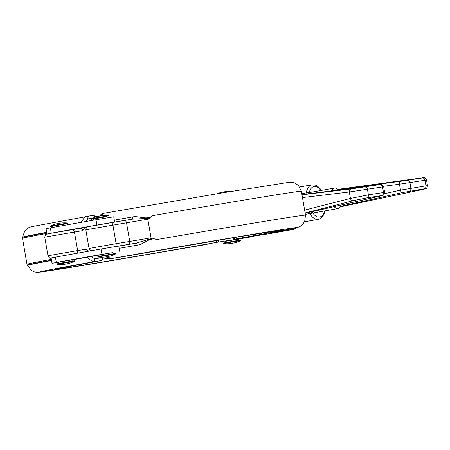 <?xml version="1.0" encoding="UTF-8"?>
<svg xmlns="http://www.w3.org/2000/svg" width="450" height="450" viewBox="0 0 450 450"><rect width="100%" height="100%" fill="white"/><g stroke="black" fill="none" stroke-linecap="round" stroke-linejoin="round"><path stroke-width="0.67" d="M93.758 220.14L93.544 218.908L103.472 217.142L106.853 216.613L107.066 217.839M102.201 256.241L115.504 254.014A32.411 32.411 0 0 1 97.942 257.046L102.201 256.241M97.937 257.04L97.853 256.539L102.111 255.735L115.419 253.507L115.504 254.008M95.591 217.969L108.894 215.741A32.411 32.411 0 0 0 91.333 218.773L95.591 217.969M93.555 218.959L106.864 216.658M65.79 223.976L67.911 223.56L67.815 223.054L54.517 225.287L50.259 226.086L50.338 226.592L52.481 226.277M67.911 223.56L50.338 226.592M65.976 225.062L65.779 223.926L55.699 225.619L52.47 226.226L52.684 227.453M74.43 261.326L74.346 260.82L69.879 261.523L56.779 263.858L56.869 264.358A32.411 32.411 0 0 0 74.43 261.326L56.863 264.358M99.754 254.857L113.062 252.557M58.68 262.176L71.989 259.875M99.776 254.993A108.045 0.945 170.2 0 0 74.329 259.543L72 259.959M58.691 262.26L52.02 263.306L56.334 262.474A135.056 1.181 -9.8 0 1 101.976 254.346L113.079 252.641M52.02 263.306L51.103 257.985L55.417 257.153A135.056 1.181 -9.8 0 1 101.053 249.019L101.976 254.346M227.559 242.792L223.301 243.596A32.411 32.411 0 0 0 240.862 240.564L227.559 242.792M240.862 240.559L240.778 240.058L236.317 240.761L223.211 243.09L223.296 243.596M341.213 205.031A10.401 5.338 -100.1 0 1 338.068 208.553A10.401 5.338 -100.1 0 1 338.017 208.564A10.401 5.338 -100.1 0 1 334.17 206.651M331.566 190.834A10.401 5.338 -100.1 0 1 334.423 188.078A10.401 5.338 -100.1 0 1 334.479 188.066A10.401 5.338 -100.1 0 1 338.31 189.962M238.421 239.113L225.112 241.408M50.361 227.874L51.277 233.196L46.963 234.028L46.046 228.707L50.361 227.874A135.056 1.181 -9.8 0 1 95.996 219.741L113.737 216.793L114.649 222.064M51.277 233.196L71.685 229.697A2.7 2.317 81 0 1 71.724 229.691A2.7 2.317 81 0 1 74.424 231.953L77.642 250.583L86.091 249.249L88.751 251.19M71.764 229.686L80.134 228.364A2.7 2.317 81 0 1 80.173 228.358L80.173 228.358A2.7 2.317 81 0 1 82.873 230.619L44.764 237.15L47.981 255.78L77.642 250.583A2.7 2.317 81 0 1 76.573 253.356M87.092 227.07A108.045 0.945 170.2 0 0 77.58 228.769M94.494 225.495L110.593 222.733A2.7 1.879 80.7 0 1 110.616 222.727A2.7 1.879 80.7 0 1 112.905 225.056L116.123 243.686L129.741 241.453L126.523 222.823L85.837 229.832C86.468 225.99 87.199 227.464 87.953 226.721L124.234 220.494A2.7 1.879 80.7 0 1 126.523 222.823L147.819 219.212L151.037 237.842L156.819 239.58C149.361 236.925 143.983 244.401 137.16 245.194A141.188 1.232 170.2 0 0 119.188 248.344M51.773 233.106A135.056 1.181 -9.8 0 1 96.345 225.169M114.311 220.134A141.188 1.232 -9.8 0 1 132.283 216.984C138.977 215.409 146.542 220.635 152.685 215.623L147.819 219.212M276.559 231.744A2.7 2.317 81 0 1 275.608 232.189C271.277 232.836 271.811 232.644 277.206 231.615L297.242 227.588L300.049 226.474L302.22 224.904L304.678 221.501L305.505 215.145A141.407 1.232 -9.8 0 0 156.819 239.58M118.817 246.195A143.837 1.254 -9.8 0 1 136.237 243.141L114.733 246.684L118.794 246.071L119.711 251.393M107.258 256.702L111.099 258.654A2.7 2.317 81 0 1 111.06 258.66A2.7 2.317 81 0 1 110.801 258.683M103.281 213.407L100.513 215.927M268.661 233.797A2.7 2.317 -99 0 0 268.701 233.792L235.553 239.018A2.7 2.317 -99 0 0 235.592 239.012A115.746 1.012 -9.8 0 0 265.781 232.447A115.746 1.012 -9.8 0 0 118.665 257.456A2.7 2.317 81 0 1 118.626 257.468A2.7 2.7 0 0 0 118.676 257.456A2.7 1.164 -100 0 1 118.665 257.456L111.099 258.654A130.601 1.142 170.2 0 1 263.419 232.605A130.601 1.142 170.2 0 1 277.206 231.615L277.234 231.609M137.16 245.194A2.7 0.568 -99.9 0 0 136.237 243.141L152.91 238.146M85.837 229.832L89.055 248.468L116.123 243.686A2.7 1.879 -99.3 0 1 114.733 246.684L101.053 249.019M149.484 218.295L132.171 219.172L124.234 220.494A2.7 1.879 80.7 0 0 124.211 220.494L110.638 222.722M132.283 216.984A2.7 0.568 -99.9 0 1 132.109 219.184L124.256 220.489M81.09 222.373L85.028 216.658A2.7 2.317 81 0 1 85.067 216.647A2.7 2.317 81 0 1 87.767 218.914L85.281 221.631M84.808 227.475L82.873 230.619M91.052 256.539L94.663 258.834A2.7 2.317 81 0 1 92.841 261.906L86.968 257.271M51.536 260.499A141.188 1.232 170.2 0 0 27.405 265.376L31.657 270.562L33.233 271.395C34.431 272.171 36.844 272.396 40.466 272.064L106.622 261.478L207.112 244.389A2.7 2.317 -99 0 0 207.152 244.384M85.106 216.641L92.593 215.46A2.7 2.317 81 0 1 92.633 215.454L32.591 226.479C30.651 226.862 28.063 227.812 27.287 228.521L24.801 230.85L22.528 237.161A141.188 1.232 -9.8 0 1 46.665 232.29M46.867 233.471L46.423 233.505A141.407 1.232 170.2 0 0 22.511 238.337L26.989 264.274A141.407 1.232 -9.8 0 1 50.906 259.442L50.659 258.024M207.073 244.395A2.7 2.317 -99 0 0 207.112 244.389L176.799 249.497A130.601 1.142 170.2 0 1 46.935 271.164A130.601 1.142 170.2 0 1 92.841 261.906L100.412 260.713A115.746 1.012 -9.8 0 0 70.222 267.278A115.746 1.012 -9.8 0 0 217.339 242.263L248.67 237.414A2.7 1.389 -100.1 0 1 248.67 237.414A2.7 1.389 -100.1 0 1 248.659 237.414M86.091 249.249A2.7 2.317 81 0 1 85.303 251.803M301.781 193.59L309.24 192.398A2.7 1.727 -40 0 0 309.426 193.691M301.989 194.794L351.197 188.927L378.388 184.792A2.7 1.564 -97.4 0 1 378.411 184.787L301.973 194.681M305.179 213.249L380.385 196.026A2.7 1.558 -103 0 1 380.329 196.037L381.774 195.519L366.688 197.899L353.228 200.694L305.128 212.974M312.548 211.624A2.7 1.761 -159.1 0 0 312.795 212.979L305.376 214.386M304.639 210.116L350.449 198.422L368.415 194.85L384.649 192.341L383.681 186.75L382.551 186.936L383.501 192.471A2.7 2.317 81 0 1 381.774 195.519M379.896 184.669A2.7 2.317 81 0 1 382.551 186.936L349.335 191.976L302.468 197.561M383.563 186.289L399.482 184.196A2.7 1.204 -97.5 0 1 400.303 181.333L422.364 177.969A2.7 2.317 -99 0 1 425.019 180.236L399.482 184.196L400.506 190.119L427.5 185.602L426.527 179.977L425.019 180.236L425.97 185.771A2.7 2.317 -99 0 1 424.243 188.82L402.244 192.578A2.7 1.204 -102.6 0 1 400.506 190.119L384.536 193.686M324.996 210.881A2.7 2.649 -110.1 0 0 324.855 211.236L324.461 211.14A2.7 1.727 140 0 1 324.512 210.966M320.906 190.558L321.249 190.367M308.334 212.529A2.7 1.451 -102.8 0 1 309.718 213.429A17.556 9.017 -100.1 0 0 318.218 219.358C320.715 219.06 322.746 217.001 324.326 213.182L325.024 210.876M380.329 196.037L311.687 211.821A2.7 0.787 -101.3 0 0 311.304 213.373M299.683 186.992L312.058 184.787A17.556 9.017 -100.1 0 0 306.186 192.988A2.7 1.457 -97.4 0 1 305.179 194.265M307.699 192.504A2.7 0.787 -98 0 0 308.576 193.804L378.388 184.792M55.417 257.153L56.334 262.474M305.505 215.145L301.365 191.194A141.407 1.232 170.2 0 0 152.685 215.623M233.871 237.651A2.7 1.597 79.8 0 0 235.592 239.012L268.734 233.786L293.839 229.314L275.608 232.189M128.351 244.451A2.7 1.879 -99.3 0 0 129.741 241.453L151.037 237.842M295.431 228.032A2.7 2.317 81 0 1 293.839 229.314M292.044 229.691A2.7 1.389 -100.1 0 1 292.027 229.691A2.7 1.389 -100.1 0 1 292.016 229.697L295.211 229.028L296.544 227.768M276.069 232.532A2.7 1.389 -100.1 0 1 276.058 232.537A2.7 1.389 -100.1 0 1 276.041 232.537L268.701 233.792A2.7 2.317 -99 0 0 268.734 233.786M106.166 256.882L108.844 258.502L111.06 258.66L118.626 257.468A2.7 2.317 81 0 1 118.586 257.473M95.996 219.741L96.919 225.067M102.358 259.267A113.046 0.984 170.2 0 0 108.248 258.289M102.544 257.209L102.229 257.642L102.161 257.22M46.536 234.135L46.423 233.505A2.7 2.233 79.5 0 1 46.395 232.65A141.272 1.232 -9.8 0 0 22.5 237.476L22.528 237.161M92.762 218.121L87.767 218.914M94.663 258.834L102.229 257.642A2.7 2.317 81 0 1 100.412 260.713A2.7 1.597 -100.2 0 0 100.429 260.707A2.7 2.7 0 0 0 102.611 257.591M95.321 216.658A115.746 1.012 170.2 0 0 99.63 215.944L95.321 216.658M50.906 259.442A2.7 2.233 79.5 0 0 51.159 260.257A141.272 1.232 170.2 0 0 27.27 265.089L26.989 264.274M95.546 217.091A2.7 2.7 0 0 0 92.633 215.454A2.7 2.317 81 0 1 95.203 217.204M215.944 240.654A2.7 1.164 80 0 0 217.339 242.263A2.7 2.317 81 0 0 219.184 240.109M251.539 236.498A2.7 2.317 81 0 1 250.481 237.037M351.197 188.927A2.7 2.261 83.2 0 0 349.335 191.976L350.449 198.422A2.7 2.261 75.7 0 0 353.228 200.694M427.5 185.602C426.516 190.406 426.094 187.926 418.185 190.446L340.358 206.865L418.179 190.446C424.463 189.084 426.482 188.544 424.243 188.82M402.244 192.578L340.667 206.342M337.928 189.546L400.303 181.333M422.364 177.969L337.759 189.382L416.149 178.678C424.282 178.245 424.035 175.916 426.527 179.977L426.527 179.977M320.861 190.491A15.531 7.976 79.9 0 0 309.24 192.398L310.022 193.618M313.138 211.489L312.795 212.979A15.531 7.976 79.9 0 0 324.461 211.14L324.343 210.999M364.809 187.048A2.7 2.317 81 0 1 367.464 189.321L368.415 194.85A2.7 2.317 81 0 1 366.688 197.899M407.278 180.349A2.7 2.317 -99 0 1 409.933 182.616L410.884 188.151A2.7 2.317 -99 0 1 409.157 191.199M113.282 253.822L113.057 252.529M108.984 216.242L108.894 215.741M91.412 219.279L91.328 218.773M99.973 256.123L99.748 254.824M71.983 259.841L72.208 261.141M67.815 223.054A32.411 32.411 0 0 0 50.259 226.086M58.674 262.142L58.899 263.436M238.416 239.079L238.641 240.373M230.524 191.498A32.411 32.411 0 0 0 216.883 193.781M334.423 188.078L309.358 192.544M89.055 248.468L90.394 250.363L91.519 250.701M301.365 191.194L298.457 185.484L294.998 183.105C293.85 182.346 290.25 182.07 289.406 182.244L221.979 192.926L103.23 213.412L101.199 214.273L99.534 216.09M277.138 231.626L272.869 232.504M292.027 229.691L276.058 232.537M232.864 237.814A2.7 2.7 0 0 0 235.553 239.018M118.676 257.456L238.179 236.931L281.34 230.169M27.405 265.376L27.27 265.089M22.511 238.337L22.5 237.476M44.764 237.15C45.973 232.763 45.562 234.939 48.319 233.741L80.173 228.358M51.536 257.94C50.13 257.563 50.158 259.391 47.981 255.78M100.429 260.707L54.624 269.331M248.67 237.414L252.506 236.346M338.068 208.553L312.84 213.047M225.107 241.38L225.332 242.674M304.532 221.799L318.218 219.358M380.385 196.026C383.94 195.114 384.142 195.435 384.649 192.341M383.681 186.75C380.976 183.004 381.814 184.888 378.411 184.787M321.221 190.249C320.867 189.731 319.348 186.975 315.726 185.22L312.058 184.787"/></g></svg>
